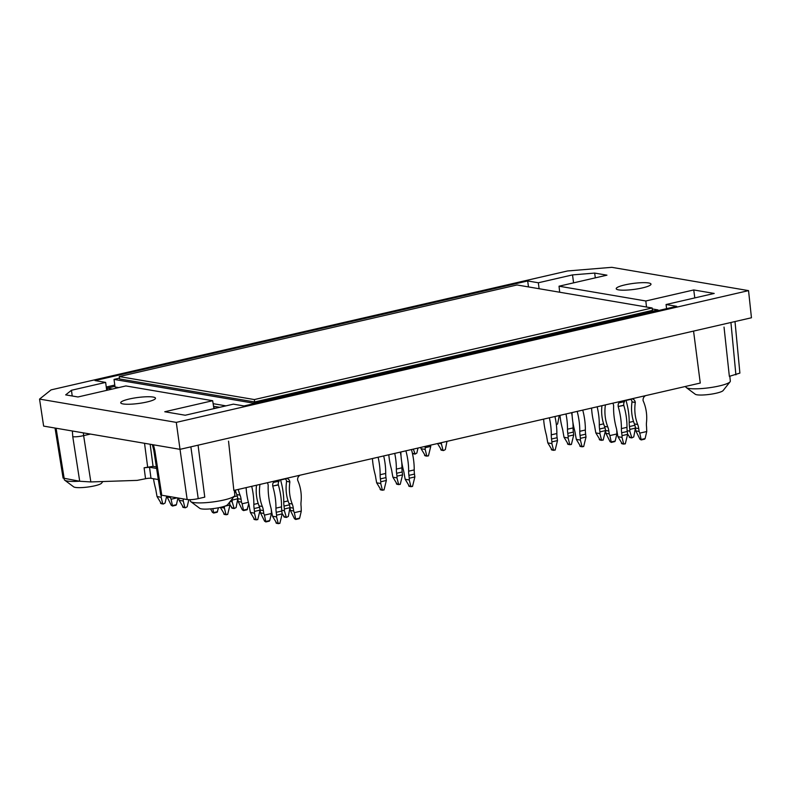 <?xml version="1.0" encoding="UTF-8"?>
<svg xmlns="http://www.w3.org/2000/svg" width="791" height="791" viewBox="0 0 791 791"><rect width="100%" height="100%" fill="white"/><g stroke="black" fill="none" stroke-linecap="round" stroke-linejoin="round"><path stroke-width="1.19" d="M112.411 389.043L107.111 388.134L114.952 386.334M219.671 407.306L213.54 406.267M119.471 378.147L114.033 379.403L115.031 386.967L118.69 387.59M213.135 403.677L225.949 405.862M528.477 286.915L527.686 280.963L95.009 380.58L105.648 382.399L71.457 390.27L72.208 395.984M71.457 390.27L65.683 394.877L77.973 396.973L125.888 385.939L212.67 400.721L164.755 411.755L185.232 415.235L233.385 404.152L244.024 405.961L676.71 306.335L666.062 304.525L714.214 293.441L693.747 289.951L645.832 300.985L646.484 307.007M559.692 292.225L559.039 286.204L606.954 275.169L594.674 273.083L595.307 277.849M594.674 273.083L572.526 274.902L538.335 282.773L539.116 288.725M573.574 282.852L572.526 274.902M150.982 478.298L149.529 467.244L144.1 467.788L145.544 478.733A4.084 0.702 172.5 0 1 150.982 478.298L158.319 479.554M63.092 478.08L79.713 481.254L72.762 436.672A8.157 1.503 171.1 0 0 83.628 435.604L90.846 481.937L137.159 480.384L145.544 478.733M156.361 466.908L153.059 466.354L144.1 467.788M79.713 481.254L90.846 481.937M90.421 434.071L83.628 435.604L83.371 432.875M162.837 495.413L187.16 499.556C190.058 499.882 193.746 499.576 198.225 498.646L204.77 497.134L198.066 445.185M724.032 327.088L729.351 376.358L739.892 373.095L734.997 321.551M152.327 444.621L153.751 450.089A8.157 1.513 -8.8 0 0 154.868 450.662L153.454 444.809M161.72 495.453L160.731 495.107L153.751 450.089M685.748 386.394L685.837 386.957A22.435 3.856 -7.5 0 0 686.272 387.56L695.249 394.234A14.278 2.452 -7.5 0 0 696.92 394.788A14.278 2.452 -7.5 0 0 711.791 394.066A14.278 2.452 -7.5 0 0 723.122 390.566L730.073 381.796A22.435 3.856 -7.5 0 0 730.33 381.104L729.816 376.249M686.272 387.56A22.435 3.856 -7.5 0 0 688.892 388.43A22.435 3.856 -7.5 0 0 711.88 387.363A22.435 3.856 -7.5 0 0 729.945 381.944A22.435 3.856 -7.5 0 0 730.073 381.796M693.559 331.093L700.262 383.052L233.859 490.44L228.54 441.18M666.605 308.668L666.062 304.525M694.795 297.91L693.747 289.951M648.61 282.96A17.54 3.016 172.5 0 1 650.993 284.127A17.54 3.016 172.5 0 1 633.996 289.407A17.54 3.016 172.5 0 1 616.209 288.705A17.54 3.016 172.5 0 1 628.855 284.098A17.54 3.016 172.5 0 1 648.61 282.96M190.137 499.685L190.354 501.039A22.435 3.856 -7.5 0 0 190.779 501.642L199.757 508.326A14.278 2.452 -7.5 0 0 201.428 508.88A14.278 2.452 -7.5 0 0 216.299 508.158A14.278 2.452 -7.5 0 0 227.64 504.658L234.581 495.878A22.435 3.856 -7.5 0 0 234.838 495.186L234.334 490.331M190.779 501.642A22.435 3.856 -7.5 0 0 193.399 502.512A22.435 3.856 -7.5 0 0 216.388 501.445A22.435 3.856 -7.5 0 0 234.452 496.026A22.435 3.856 -7.5 0 0 234.581 495.878M212.67 400.721L213.906 408.631M108.515 389.933L107.329 389.736L107.111 388.134M215.775 408.205L213.788 407.859M527.686 280.963L538.335 282.773M105.648 382.399L106.696 390.349M153.118 397.052A17.54 3.016 172.5 0 1 155.501 398.209A17.54 3.016 172.5 0 1 138.504 403.489A17.54 3.016 172.5 0 1 120.726 402.797A17.54 3.016 172.5 0 1 133.363 398.18A17.54 3.016 172.5 0 1 153.118 397.052M149.529 467.244L156.598 468.45M64.111 478.595L64.259 479.564A22.435 3.856 -7.5 0 0 64.684 480.167L73.672 486.851A14.278 2.452 -7.5 0 0 75.343 487.404A14.278 2.452 -7.5 0 0 90.214 486.683A14.278 2.452 -7.5 0 0 101.545 483.182L102.85 481.531M64.684 480.167A22.435 3.856 -7.5 0 0 67.314 481.037A22.435 3.856 -7.5 0 0 79.456 481.215M611.809 267.328L567.513 270.967L51.089 389.874L39.55 399.089L176.284 422.384L748.543 290.623L611.809 267.328M187.16 499.556L180.012 449.337L43.634 426.102L39.55 399.089M176.284 422.384L180.022 449.337L751.45 317.764L748.543 290.623M559.039 286.204L645.832 300.985M425.172 449.417L425.182 447.676L430.759 446.391L428.425 455.913L426.735 455.735L425.172 449.417L421.079 448.724L425.36 455.804M420.733 447.409L421.079 448.724M430.759 446.391L430.601 445.145M425.182 447.676L425.014 446.431M166.693 496.066L165.072 503.027L163.371 503.996L162.699 503.57L161.137 497.252L157.043 496.56L161.324 503.64M157.043 496.56L156.183 491.864A16.314 7.821 77 0 0 155.333 487.602A38.71 18.549 77 0 1 153.503 478.733M161.137 497.252L161.542 495.423M171.083 499.23L172.537 506.032L171.251 505.311L167.148 496.985L170.431 497.539L171.083 499.23L177.105 497.846M172.606 506.003L176.413 504.678L177.975 497.994M170.431 497.539L170.312 496.689M167.148 496.985L167.039 496.125M188.822 499.694L187.18 506.784L185.48 507.753L184.807 507.338L183.245 501.019L179.152 500.327L183.433 507.407M179.152 500.327L178.618 498.103M183.245 501.019L183.255 499.279L184.224 499.052M212.819 508.643L213.689 513.043L212.393 512.311L210.604 508.87M213.748 513.013L217.179 512.232L218.464 507.773M224.545 506.25L229.983 505.004L227.64 514.526L225.949 514.338L224.387 508.03L220.471 507.357M220.323 507.397L224.575 514.417M224.397 506.299L224.387 508.03M229.983 505.004L229.608 502.166M254.475 513.151L254.484 511.411L260.071 510.126L257.737 519.657L256.037 519.469L254.475 513.151L250.381 512.459L254.662 519.539M250.381 512.459L249.521 507.763A16.314 7.821 77 0 0 248.681 503.501A38.71 18.549 77 0 1 246.139 487.612M260.071 510.126L259.863 508.564M254.484 511.411L254.109 508.544A16.314 7.821 77 0 1 253.842 504.381L258.163 503.383M251.706 486.327A38.71 18.549 77 0 1 253.842 504.381M264.421 515.129L265.885 521.931L264.599 521.2L260.496 512.884L263.769 513.438L264.421 515.129L271.402 513.517L269.751 520.577L265.944 521.902M271.402 513.517L271.313 509.552M263.769 513.438L263.393 510.571L260.11 510.017A16.314 14.05 99.7 0 0 259.062 505.914L262.335 506.477A16.314 14.05 -80.3 0 1 263.393 510.571M260.496 512.884L260.11 510.017M259.814 484.468L259.952 484.488A38.71 33.321 -80.3 0 0 262.335 506.477M256.511 485.229A38.71 33.321 99.7 0 0 259.062 505.914M276.583 516.918L276.593 515.178L282.179 513.893L279.836 523.415L278.145 523.227L276.583 516.918L272.49 516.216L276.771 523.306M267.417 482.708A4.242 2.037 77 0 1 268.169 485.269L268.198 485.447A38.71 18.549 77 0 0 270.779 507.268A16.314 7.821 77 0 1 271.629 511.53L272.49 516.216M282.179 513.893L281.794 511.026L276.217 512.311A16.314 7.821 77 0 1 275.95 508.148L281.537 506.863A16.314 7.821 -103 0 0 281.794 511.026M276.593 515.178L276.217 512.311M272.757 486.05A4.242 2.037 77 0 1 273.637 482.401L279.223 481.116A4.242 2.037 -103 0 0 278.343 484.764L272.757 486.05L278.363 484.942A38.71 18.549 -103 0 1 281.537 506.863M272.776 486.228A38.71 18.549 77 0 1 275.95 508.148M279.223 481.116L279.075 480.028M273.637 482.401L273.498 481.314M396.983 477.883L396.993 476.142L402.57 474.857L400.236 484.379L398.545 484.191L396.983 477.883L392.89 477.181L397.171 484.27M392.89 477.181L392.029 472.494A16.314 7.821 77 0 0 391.179 468.232A38.71 18.549 77 0 1 388.806 454.766M402.57 474.857L402.194 471.99L396.617 473.275A16.314 7.821 77 0 1 396.35 469.112L401.937 467.827A16.314 7.821 -103 0 0 402.194 471.99M396.993 476.142L396.617 473.275M394.739 453.401A38.71 18.549 77 0 1 396.35 469.112M401.937 467.827A38.71 18.549 -103 0 0 401.749 462.211M401.017 455.932A38.71 18.549 -103 0 0 400.315 452.116M551.9 443.603L551.91 441.862L557.497 440.577L555.153 450.109L553.463 449.921L551.9 443.603L547.807 442.911L552.088 449.99M547.807 442.911L546.947 438.214A16.314 7.821 77 0 0 546.097 433.952A38.71 18.549 77 0 1 543.625 419.121M557.497 440.577L557.111 437.71L551.535 438.995A16.314 7.821 77 0 1 551.268 434.832L556.854 433.547A16.314 7.821 -103 0 0 557.111 437.71M551.91 441.862L551.535 438.995M549.359 417.796A38.71 18.549 77 0 1 551.268 434.832M556.854 433.547A38.71 18.549 -103 0 0 554.946 416.511M580.406 440.073L580.416 438.333L586.002 437.047L583.669 446.579L581.978 446.391L580.406 440.073L576.313 439.381L580.594 446.46M576.313 439.381L575.452 434.684A16.314 7.821 77 0 0 574.612 430.423A38.71 18.549 77 0 1 571.992 412.586M586.002 437.047L585.627 434.18L580.04 435.465A16.314 7.821 77 0 1 579.783 431.303L585.36 430.017A16.314 7.821 -103 0 0 585.627 434.18M580.416 438.333L580.04 435.465M577.173 411.389A38.71 18.549 77 0 1 579.783 431.303M585.36 430.017A38.71 18.549 -103 0 0 582.749 410.104M599.924 433.616L599.934 431.876L605.51 430.591L603.177 440.112L601.486 439.925L599.924 433.616L595.831 432.914L600.112 440.004M595.831 432.914L594.97 428.228A16.314 7.821 77 0 0 594.12 423.966A38.71 18.549 77 0 1 591.579 408.077M605.51 430.591L605.313 429.029M599.934 431.876L599.558 429.009A16.314 7.821 77 0 1 599.291 424.846L603.612 423.847M597.156 406.792A38.71 18.549 77 0 1 599.291 424.846M609.871 435.584L611.324 442.396L610.039 441.665L605.936 433.339L609.218 433.903L609.871 435.584L616.851 433.982L615.2 441.032L611.384 442.367M616.851 433.982L616.753 430.017M609.218 433.903L608.833 431.036L605.56 430.472A16.314 14.05 99.7 0 0 604.512 426.379L607.785 426.932A16.314 14.05 -80.3 0 1 608.833 431.036M605.936 433.339L605.56 430.472M605.263 404.923L605.402 404.952A38.71 33.321 -80.3 0 0 607.785 426.932M601.951 405.684A38.71 33.321 99.7 0 0 604.512 426.379M622.033 437.383L622.042 435.633L627.619 434.348L625.285 443.88L623.595 443.692L622.033 437.383L617.939 436.681L622.22 443.771M612.867 403.173A4.242 2.037 77 0 1 613.618 405.734L613.638 405.902A38.71 18.549 77 0 0 616.229 427.723A16.314 7.821 77 0 1 617.079 431.985L617.939 436.681M627.619 434.348L627.243 431.481L621.667 432.766A16.314 7.821 77 0 1 621.4 428.603L626.986 427.318A16.314 7.821 -103 0 0 627.243 431.481M622.042 435.633L621.667 432.766M618.206 406.515A4.242 2.037 77 0 1 619.086 402.856L624.672 401.571A4.242 2.037 -103 0 0 623.792 405.229L618.206 406.515L623.812 405.397A38.71 18.549 -103 0 1 626.986 427.318M618.226 406.683A38.71 18.549 77 0 1 621.4 428.603M624.672 401.571L624.524 400.493M619.086 402.856L618.938 401.779M639.761 433.132L641.224 439.934L639.939 439.213L635.835 430.887L639.108 431.441L639.761 433.132L646.741 431.53L645.1 438.58L641.283 439.905M646.741 431.53L646.554 426.774A16.314 14.05 -80.3 0 1 646.494 422.453A38.71 33.321 -80.3 0 0 643.113 400.691L643.093 400.523A4.242 3.648 -80.3 0 1 644.952 396.083L644.912 395.797M639.108 431.441L638.732 428.574L635.46 428.02A16.314 14.05 99.7 0 0 634.402 423.917L637.684 424.48A16.314 14.05 -80.3 0 1 638.732 428.574M635.835 430.887L635.46 428.02M631.643 398.852L632.395 398.98A4.242 3.648 -80.3 0 1 635.272 402.322L632.019 401.937L635.302 402.49A38.71 33.321 -80.3 0 0 637.684 424.48M632.019 401.937A38.71 33.321 99.7 0 0 634.402 423.917M631.999 401.759A4.242 3.648 99.7 0 0 630.575 399.099M629.814 431.154L629.824 429.414L635.41 428.129L633.749 436.929L631.821 437.898L629.814 431.154L627.154 430.7M627.579 434.032L630.002 437.542M635.41 428.129L635.203 426.567M629.824 429.414L629.448 426.547A16.314 7.821 77 0 1 629.191 422.384L633.512 421.395M630.704 399.208L626.017 400.464L630.862 399.356M626.017 400.464A38.71 18.549 77 0 1 629.191 422.384M617.425 434.674L616.881 433.616M568.126 437.987L568.136 436.236L573.722 434.951L571.389 444.483L569.688 444.295L568.126 437.987L564.032 437.285L568.314 444.374M564.032 437.285L563.172 432.598A16.314 7.821 77 0 0 562.332 428.327A38.71 18.549 77 0 1 559.998 415.344M573.722 434.951L573.346 432.084L567.76 433.369A16.314 7.821 77 0 1 567.493 429.206L573.08 427.921A16.314 7.821 -103 0 0 573.346 432.084M568.136 436.236L567.76 433.369M565.98 413.97A38.71 18.549 77 0 1 567.493 429.206M573.08 427.921A38.71 18.549 -103 0 0 572.892 422.315M572.16 416.036A38.71 18.549 -103 0 0 571.557 412.684M409.263 479.969L409.273 478.229L414.86 476.943L412.516 486.475L410.826 486.287L409.263 479.969L405.17 479.277L409.451 486.356M405.17 479.277L404.31 474.58A16.314 7.821 77 0 0 403.469 470.319A38.71 18.549 77 0 1 400.839 451.997M414.86 476.943L414.474 474.076L408.898 475.361A16.314 7.821 77 0 1 408.631 471.199L414.217 469.913A16.314 7.821 -103 0 0 414.474 474.076M409.273 478.229L408.898 475.361M405.902 450.83A38.71 18.549 77 0 1 408.631 471.199M414.217 469.913A38.71 18.549 -103 0 0 411.478 449.545M380.748 483.499L380.768 481.759L386.344 480.473L384.011 490.005L382.32 489.817L380.748 483.499L376.654 482.807L380.946 489.886M376.654 482.807L375.804 478.11A16.314 7.821 77 0 0 374.954 473.849A38.71 18.549 77 0 1 372.442 458.533M386.344 480.473L385.968 477.606L380.382 478.891A16.314 7.821 77 0 1 380.125 474.729L385.701 473.443A16.314 7.821 -103 0 0 385.968 477.606M380.768 481.759L380.382 478.891M378.108 457.228A38.71 18.549 77 0 1 380.125 474.729M385.701 473.443A38.71 18.549 -103 0 0 383.694 455.942M294.321 512.667L295.775 519.479L294.489 518.748L290.386 510.422L293.659 510.986L294.321 512.667L301.292 511.065L299.651 518.115L295.834 519.44M301.292 511.065L301.104 506.319A16.314 14.05 -80.3 0 1 301.045 501.988A38.71 33.321 -80.3 0 0 297.663 480.236L297.643 480.058A4.242 3.648 -80.3 0 1 299.502 475.618L299.463 475.332M293.659 510.986L293.283 508.119L290.01 507.555A16.314 14.05 99.7 0 0 288.962 503.462L292.235 504.015A16.314 14.05 -80.3 0 1 293.283 508.119M290.386 510.422L290.01 507.555M286.204 478.387L286.945 478.515A4.242 3.648 -80.3 0 1 289.832 481.857L286.55 481.294L289.852 482.035A38.71 33.321 -80.3 0 0 292.235 504.015M286.579 481.472A38.71 33.321 99.7 0 0 288.962 503.462M286.55 481.294A4.242 3.648 99.7 0 0 285.136 478.634M284.374 510.699L284.384 508.959L289.961 507.674L288.31 516.464L286.372 517.443L284.374 510.699L281.705 510.244M282.13 513.567L284.562 517.087M289.961 507.674L289.763 506.102M284.384 508.959L284.009 506.092A16.314 7.821 77 0 1 283.742 501.919L288.062 500.93M285.254 478.743L280.568 480.008L285.413 478.891M280.568 480.008A38.71 18.549 77 0 1 283.742 501.919M271.985 514.209L271.432 513.161M242.115 503.778L243.579 510.581L242.293 509.859L238.19 501.534L241.463 502.097L242.115 503.778L248.374 502.344M243.638 510.551L247.079 509.78L248.74 503.729M241.463 502.097L241.087 499.23L237.814 498.666A16.314 14.05 99.7 0 0 236.766 494.573L240.039 495.126A16.314 14.05 -80.3 0 1 241.087 499.23M238.19 501.534L237.814 498.666M235.303 490.104A38.71 33.321 99.7 0 0 236.766 494.573M240.039 495.126A38.71 33.321 -80.3 0 1 238.269 489.421M232.178 501.81L232.188 500.06L237.765 498.775L236.114 507.575L234.176 508.554L232.178 501.81L230.161 501.464M229.934 504.678L232.366 508.198M237.765 498.775L237.557 497.213M232.188 500.06L232.05 499.072M189.84 499.694L190.265 500.505M418.004 448.042L416.827 453.095L415.127 454.064L413.337 449.12M412.457 453.54L413.08 453.708M446.984 441.368L445.333 449.565L443.632 450.534L442.96 450.109L441.398 443.791L438.55 443.306M437.532 443.543L441.586 450.178M441.408 442.653L441.398 443.791M559.267 415.512L557.606 423.956L556.37 424.816M658.092 310.626L657.993 309.914L652.268 308.935M114.033 379.403L253.229 403.103L657.993 309.914M253.318 403.825L253.229 403.103M254.672 401.957L119.57 378.948L119.253 376.556L517.047 284.968L652.14 307.976L652.456 310.369L254.672 401.957L254.356 399.564L119.253 376.556M652.14 307.976L254.356 399.564M106.261 387.026L114.784 385.059M106.518 388.935L107.2 388.776M153.059 466.354L150.152 444.245M144.526 443.286L147.63 466.888M72.386 431.006L72.762 436.672M56.092 428.228L64.2 478.614M198.225 498.646L190.858 446.836M735.897 374.845L730.924 322.491M154.868 450.662L161.779 495.235M426.735 455.735L424.53 455.359M162.699 503.57L160.494 503.195M172.646 505.538L176.413 504.678M184.807 507.338L182.592 506.962M213.788 512.548L217.555 511.678M225.949 514.338L223.744 513.962M256.037 519.469L253.832 519.094M259.537 507.298L254.109 508.544M265.984 521.437L269.751 520.577M278.145 523.227L275.94 522.851M398.545 484.191L396.34 483.815M553.463 449.921L551.258 449.545M581.978 446.391L579.763 446.015M601.486 439.925L599.281 439.549M604.986 427.753L599.558 429.009M611.433 441.902L615.2 441.032M623.595 443.692L621.38 443.316M641.333 439.45L645.1 438.58M631.386 437.472L629.171 437.097M634.876 425.301L629.448 426.547M569.688 444.295L567.483 443.919M410.826 486.287L408.621 485.911M382.32 489.817L380.105 489.441M295.883 518.985L299.651 518.115M285.937 517.007L283.722 516.632M289.437 504.836L284.009 506.092M243.687 510.096L247.454 509.226M233.74 508.119L231.526 507.743M237.241 495.947L233.928 496.708M234.541 492.348L235.866 492.042M414.454 453.639L412.398 453.292M442.96 450.109L440.755 449.733M55.044 428.05L63.092 478.09M425.093 455.804L427.189 456.16M161.057 503.649L163.154 504.005M172.527 506.032L176.057 505.222M183.166 507.407L185.252 507.763M213.669 513.043L217.199 512.232M224.308 514.417L226.404 514.773M254.395 519.539L256.492 519.895M265.865 521.931L269.395 521.121M276.504 523.306L278.6 523.662M396.904 484.27L399 484.626M551.821 450L553.918 450.356M580.337 446.47L582.423 446.826M599.845 440.004L601.941 440.36M611.314 442.396L614.844 441.586M621.953 443.771L624.04 444.127M641.204 439.944L644.734 439.124M629.745 437.552L631.831 437.907M568.057 444.374L570.143 444.73M409.184 486.366L411.28 486.722M380.679 489.896L382.765 490.252M295.755 519.479L299.295 518.669M284.295 517.087L286.382 517.443M243.559 510.59L247.099 509.78M232.099 508.198L234.185 508.554M412.813 453.718L414.899 454.074M441.319 450.188L443.415 450.544"/></g></svg>
